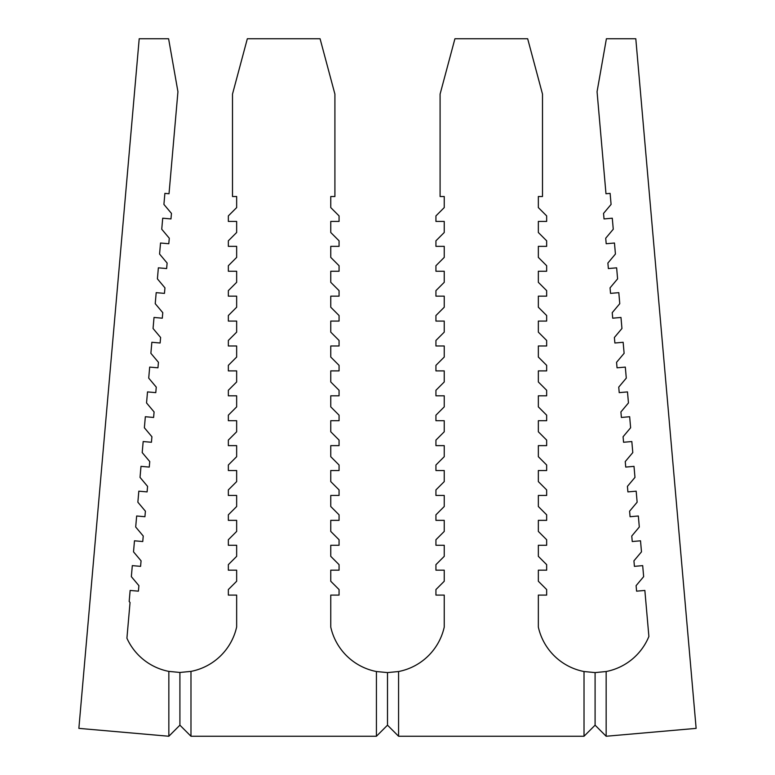 <?xml version="1.0" encoding="UTF-8"?>
<svg xmlns="http://www.w3.org/2000/svg" width="775" height="775" viewBox="0 0 775 775"><rect width="100%" height="100%" fill="white"/><g stroke="black" fill="none" stroke-linecap="round" stroke-linejoin="round"><path stroke-width="1.16" d="M606.157 671.528A58.125 58.125 0 0 0 648.888 636.469L644.858 590.443L636.585 591.16L636.101 585.648L643.657 576.648L642.688 565.624L634.415 566.351L633.931 560.829L641.487 551.839L640.518 540.805L632.245 541.531L631.761 536.019L639.307 527.019L638.348 515.995L630.075 516.712L629.591 511.2L637.137 502.2L636.178 491.176L627.905 491.902L627.421 486.38L634.967 477.39L634.008 466.356L625.735 467.083L625.251 461.571L632.797 452.571L631.828 441.547L623.565 442.263L623.081 436.751L630.627 427.761L629.658 416.727L621.385 417.454L620.911 411.932L628.457 402.942L627.488 391.908L619.215 392.634L618.741 387.122L626.287 378.123L625.318 367.098L617.045 367.815L616.561 362.303L624.117 353.313L623.148 342.279L614.875 343.005L614.391 337.493L621.947 328.493L620.978 317.459L612.705 318.186L612.221 312.674L619.768 303.674L618.808 292.65L610.535 293.376L610.051 287.854L617.597 278.864L616.638 267.83L608.365 268.557L607.881 263.045L615.428 254.045L614.468 243.021L606.195 243.737L605.711 238.225L613.257 229.226L612.289 218.201L604.025 218.928L603.541 213.406L611.087 204.416L610.119 193.382L605.982 193.75L597.06 91.721L606.399 38.75L635.8 38.75L696.134 728.374L606.157 736.25L606.157 671.528L595.093 672.593L595.093 725.177L584.021 736.25L398.573 736.25L398.573 671.528L387.5 672.593L387.5 725.177L376.427 736.25L190.979 736.25L179.907 725.177L168.843 736.25L78.866 728.374L139.2 38.75L168.601 38.75L177.94 91.721L169.018 193.75L164.881 193.382L163.912 204.416L171.459 213.406L170.975 218.928L162.711 218.201L161.743 229.226L169.289 238.225L168.805 243.737L160.532 243.021L159.572 254.045L167.119 263.045L166.635 268.557L158.362 267.83L157.403 278.864L164.949 287.854L164.465 293.376L156.192 292.65L155.233 303.674L162.779 312.674L162.295 318.186L154.022 317.459L153.053 328.493L160.609 337.493L160.125 343.005L151.852 342.279L150.883 353.313L158.439 362.303L157.955 367.815L149.682 367.098L148.713 378.123L156.259 387.122L155.785 392.634L147.512 391.908L146.543 402.942L154.089 411.932L153.615 417.454L145.342 416.727L144.373 427.761L151.919 436.751L151.435 442.263L143.172 441.547L142.203 452.571L149.749 461.571L149.265 467.083L140.992 466.356L140.033 477.39L147.579 486.38L147.095 491.902L138.822 491.176L137.863 502.2L145.409 511.2L144.925 516.712L136.652 515.995L135.693 527.019L143.239 536.019L142.755 541.531L134.482 540.805L133.513 551.839L141.069 560.829L140.585 566.351L132.312 565.624L131.343 576.648L138.899 585.648L138.415 591.16L130.142 590.443L129.173 601.468L130.045 602.504L126.916 638.212A58.125 58.125 0 0 0 168.843 671.392L168.843 736.25M387.5 672.593L376.427 671.528A58.125 58.125 0 0 1 330.76 627.072L330.76 595.093L339.062 595.093L339.062 589.552L330.76 581.25L330.76 570.177L339.062 570.177L339.062 564.646L330.76 556.343L330.76 545.271L339.062 545.271L339.062 539.729L330.76 531.427L330.76 520.354L339.062 520.354L339.062 514.823L330.76 506.521L330.76 495.448L339.062 495.448L339.062 489.907L330.76 481.604L330.76 470.532L339.062 470.532L339.062 465L330.76 456.698L330.76 445.625L339.062 445.625L339.062 440.093L330.76 431.782L330.76 420.718L339.062 420.718L339.062 415.177L330.76 406.875L330.76 395.802L339.062 395.802L339.062 390.271L330.76 381.968L330.76 370.896L339.062 370.896L339.062 365.354L330.76 357.052L330.76 345.979L339.062 345.979L339.062 340.448L330.76 332.146L330.76 321.073L339.062 321.073L339.062 315.532L330.76 307.229L330.76 296.157L339.062 296.157L339.062 290.625L330.76 282.323L330.76 271.25L339.062 271.25L339.062 265.718L330.76 257.407L330.76 246.343L339.062 246.343L339.062 240.802L330.76 232.5L330.76 221.427L339.062 221.427L339.062 215.896L330.76 207.593L330.76 196.521L334.907 196.521L334.907 94.104L320.075 38.75L247.332 38.75L232.5 94.104L232.5 196.521L236.656 196.521L236.656 207.593L228.344 215.896L228.344 221.427L236.656 221.427L236.656 232.5L228.344 240.802L228.344 246.343L236.656 246.343L236.656 257.407L228.344 265.718L228.344 271.25L236.656 271.25L236.656 282.323L228.344 290.625L228.344 296.157L236.656 296.157L236.656 307.229L228.344 315.532L228.344 321.073L236.656 321.073L236.656 332.146L228.344 340.448L228.344 345.979L236.656 345.979L236.656 357.052L228.344 365.354L228.344 370.896L236.656 370.896L236.656 381.968L228.344 390.271L228.344 395.802L236.656 395.802L236.656 406.875L228.344 415.177L228.344 420.718L236.656 420.718L236.656 431.782L228.344 440.093L228.344 445.625L236.656 445.625L236.656 456.698L228.344 465L228.344 470.532L236.656 470.532L236.656 481.604L228.344 489.907L228.344 495.448L236.656 495.448L236.656 506.521L228.344 514.823L228.344 520.354L236.656 520.354L236.656 531.427L228.344 539.729L228.344 545.271L236.656 545.271L236.656 556.343L228.344 564.646L228.344 570.177L236.656 570.177L236.656 581.25L228.344 589.552L228.344 595.093L236.656 595.093L236.656 626.946A58.125 58.125 0 0 1 190.979 671.392L179.907 672.458L168.843 671.392M398.573 671.528A58.125 58.125 0 0 0 444.24 627.072L444.24 595.093L435.938 595.093L435.938 589.552L444.24 581.25L444.24 570.177L435.938 570.177L435.938 564.646L444.24 556.343L444.24 545.271L435.938 545.271L435.938 539.729L444.24 531.427L444.24 520.354L435.938 520.354L435.938 514.823L444.24 506.521L444.24 495.448L435.938 495.448L435.938 489.907L444.24 481.604L444.24 470.532L435.938 470.532L435.938 465L444.24 456.698L444.24 445.625L435.938 445.625L435.938 440.093L444.24 431.782L444.24 420.718L435.938 420.718L435.938 415.177L444.24 406.875L444.24 395.802L435.938 395.802L435.938 390.271L444.24 381.968L444.24 370.896L435.938 370.896L435.938 365.354L444.24 357.052L444.24 345.979L435.938 345.979L435.938 340.448L444.24 332.146L444.24 321.073L435.938 321.073L435.938 315.532L444.24 307.229L444.24 296.157L435.938 296.157L435.938 290.625L444.24 282.323L444.24 271.25L435.938 271.25L435.938 265.718L444.24 257.407L444.24 246.343L435.938 246.343L435.938 240.802L444.24 232.5L444.24 221.427L435.938 221.427L435.938 215.896L444.24 207.593L444.24 196.521L440.093 196.521L440.093 94.104L454.925 38.75L527.668 38.75L542.5 94.104L542.5 196.521L538.344 196.521L538.344 207.593L546.656 215.896L546.656 221.427L538.344 221.427L538.344 232.5L546.656 240.802L546.656 246.343L538.344 246.343L538.344 257.407L546.656 265.718L546.656 271.25L538.344 271.25L538.344 282.323L546.656 290.625L546.656 296.157L538.344 296.157L538.344 307.229L546.656 315.532L546.656 321.073L538.344 321.073L538.344 332.146L546.656 340.448L546.656 345.979L538.344 345.979L538.344 357.052L546.656 365.354L546.656 370.896L538.344 370.896L538.344 381.968L546.656 390.271L546.656 395.802L538.344 395.802L538.344 406.875L546.656 415.177L546.656 420.718L538.344 420.718L538.344 431.782L546.656 440.093L546.656 445.625L538.344 445.625L538.344 456.698L546.656 465L546.656 470.532L538.344 470.532L538.344 481.604L546.656 489.907L546.656 495.448L538.344 495.448L538.344 506.521L546.656 514.823L546.656 520.354L538.344 520.354L538.344 531.427L546.656 539.729L546.656 545.271L538.344 545.271L538.344 556.343L546.656 564.646L546.656 570.177L538.344 570.177L538.344 581.25L546.656 589.552L546.656 595.093L538.344 595.093L538.344 627.072A58.125 58.125 0 0 0 584.021 671.528L584.021 736.25M595.093 672.593L584.021 671.528M376.427 671.528L376.427 736.25M398.573 736.25L387.5 725.177M190.979 736.25L190.979 671.392M179.907 672.458L179.907 725.177M606.157 736.25L595.093 725.177"/></g></svg>
